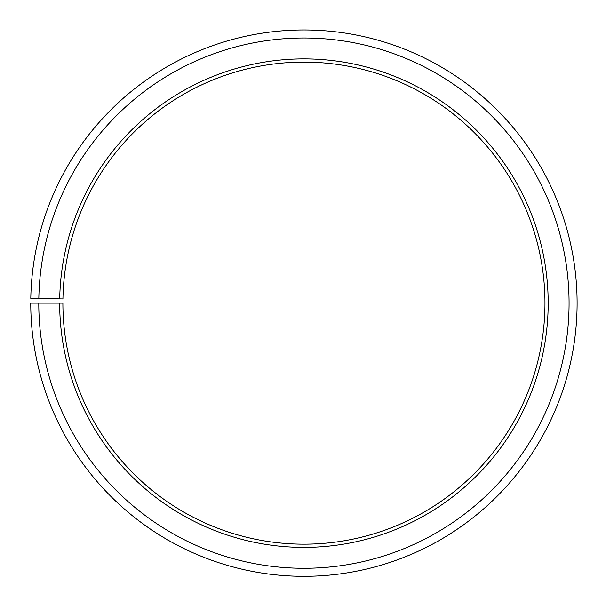 <?xml version="1.0" encoding="UTF-8"?>
<svg xmlns="http://www.w3.org/2000/svg" width="606" height="606" viewBox="0 0 606 606"><rect width="100%" height="100%" fill="white"/><g stroke="black" fill="none" stroke-linecap="round" stroke-linejoin="round"><path stroke-width="0.45" stroke-dasharray="3.03 2.27" d="M59.676 303.136A244.248 244.248 0 0 0 424.821 515.373A244.248 244.248 0 0 0 428.503 93.044A244.248 244.248 0 0 0 59.714 298.879L62.926 298.932A241.036 241.036 0 0 1 426.866 95.809A241.036 241.036 0 0 1 423.23 512.578A241.036 241.036 0 0 1 62.888 303.136L30.755 303.136A273.177 273.177 0 0 0 439.138 540.507A273.177 273.177 0 0 0 443.259 68.167A273.177 273.177 0 0 0 30.792 298.372L38.829 298.508A265.14 265.14 0 0 1 439.161 75.076A265.14 265.14 0 0 1 435.161 533.522A265.14 265.14 0 0 1 38.784 303.136M59.714 298.879L38.829 298.508"/><path stroke-width="0.91" d="M62.926 298.932A241.036 241.036 0 0 1 426.866 95.809A241.036 241.036 0 0 1 423.23 512.578A241.036 241.036 0 0 1 62.888 303.136L59.676 303.136A244.248 244.248 0 0 0 424.821 515.373A244.248 244.248 0 0 0 428.503 93.044A244.248 244.248 0 0 0 59.714 298.879L62.926 298.932M38.784 303.136A265.14 265.14 0 0 0 435.161 533.522A265.14 265.14 0 0 0 439.161 75.076A265.14 265.14 0 0 0 38.829 298.508L30.792 298.372A273.177 273.177 0 0 1 443.259 68.167A273.177 273.177 0 0 1 439.138 540.507A273.177 273.177 0 0 1 30.755 303.136L59.676 303.136M38.829 298.508L59.714 298.879"/></g></svg>
